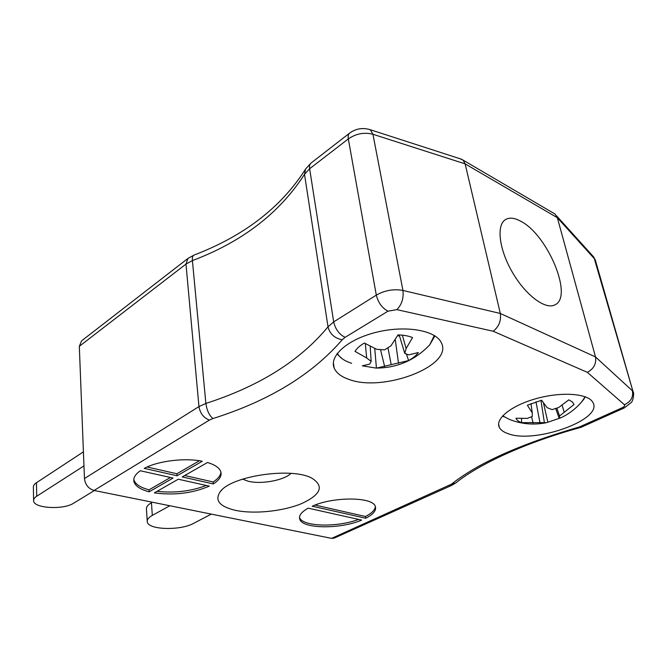 <?xml version="1.0" encoding="UTF-8"?>
<svg xmlns="http://www.w3.org/2000/svg" width="667" height="667" viewBox="0 0 667 667"><rect width="100%" height="100%" fill="white"/><g stroke="black" fill="none" stroke-linecap="round" stroke-linejoin="round"><path stroke-width="1" d="M460.422 158.863L463.073 160.122L465.124 163.865L500.317 313.465C501.292 320.819 498.908 326.747 493.163 331.249L396.857 309.63L388.011 311.172C382.108 308.054 378.206 302.701 376.305 295.122C384.809 290.328 393.688 288.769 402.926 290.437L500.317 313.465L595.506 356.928L557.354 217.709L465.124 163.865L372.945 134.267C364.257 132.066 356.053 133.617 348.324 138.911L309.63 168.751L304.511 174.304C279.615 213.031 242.246 241.796 192.404 260.597L185.976 264.09L79.323 346.331L81.549 340.879L187.911 258.454L185.976 264.09L198.958 406.578L205.878 403.443C259.346 386.218 300.058 360.68 328.014 326.822L304.511 174.304L305.586 169.009L311.097 162.99C309.73 164.107 309.238 166.025 309.63 168.751L333.692 321.903L376.305 295.122L348.324 138.911C347.866 136.143 348.299 134.217 349.608 133.142L311.097 162.99M520.844 221.294C547.574 234.767 573.47 296.573 555.094 304.761C545.756 310.18 525.813 295.514 512.498 272.495C499.058 249.55 496.165 225.004 505.503 219.576C509.471 217.267 514.582 217.842 520.844 221.294M365.749 518.251C373.353 514.315 376.547 510.397 375.338 506.495C373.12 496.798 333.5 496.398 312.231 506.203L365.749 518.251L365.466 516.491L315.049 505.069M361.697 520.093L308.179 508.162C301.484 511.939 298.658 515.583 299.716 519.093C302.168 528.981 340.187 529.365 361.697 520.093M202.284 461.247C184.751 457.629 157.954 460.914 144.23 468.376L177.055 475.763L202.284 461.247M388.011 311.172L345.114 337.335L342.238 339.745C312.081 374.621 268.968 400.892 212.89 418.559L209.421 420.093L94.039 490.462L331.607 538.377L451.392 484.217C478.239 462.94 520.969 443.838 579.598 426.905L581.115 427.297L624.17 407.979L631.29 402.484C633.317 400.817 634.342 392.063 633 391.529L633.358 392.755M182.249 476.93L213.298 483.925C219.385 480.04 221.903 476.021 220.844 471.861C219.585 467.942 215.133 464.824 207.504 462.498L182.249 476.93M178.256 479.214L154.335 492.888C174.345 495.523 192.663 493.263 209.28 486.135L178.256 479.214M140.27 470.752C135.234 474.362 133.125 477.972 133.934 481.607C135.268 486.093 140.345 489.495 149.175 491.812L173.061 478.064L140.27 470.752M348.783 379.34C382.791 392.671 453.977 365.916 441.304 342.688C435.751 330.357 405.678 325.054 376.838 332.141C347.932 339.061 328.923 355.961 334.175 368.026C336.285 372.936 341.154 376.705 348.783 379.34M507.912 433.592C534.3 444.255 604.052 419.61 592.805 402.301C588.152 393.488 561.772 391.512 536.635 398.499C511.431 405.361 494.772 418.893 499.35 427.405C500.709 430.032 503.56 432.099 507.912 433.592M235.718 510.405C254.285 514.274 282.866 511.331 301.417 503.677C321.102 494.622 324.512 486.076 311.631 478.039C291.462 467.058 231.732 475.879 220.469 491.404C214.232 500.233 219.318 506.561 235.718 510.405M94.039 490.462C88.453 488.728 85.259 484.751 84.451 478.547L79.323 346.331M449.033 485.593L451.451 485.484L334.1 538.144L331.607 538.377M553.035 212.856L555.069 214.049L557.354 217.709L594.656 258.996L595.698 261.347M579.598 426.905L621.977 407.854C624.379 406.687 625.187 405.644 624.404 404.719C630.815 401.776 633.483 397.14 632.416 390.82L595.506 356.928C596.531 363.657 593.813 368.793 587.352 372.328L493.163 331.249M199.408 460.747L176.897 473.753L177.055 475.763M147.09 466.992L176.897 473.753M184.717 475.521L213.115 481.958L213.298 483.925M213.115 481.958C218.034 478.839 220.635 475.554 220.919 472.111M157.037 491.346C174.679 493.221 191.087 491.254 206.245 485.451M170.444 477.48L149.049 489.836L149.175 491.812M133.784 479.456L133.817 479.59C135.143 484.092 140.22 487.51 149.049 489.836M299.716 519.093L299.483 517.317C301.893 526.722 336.66 527.722 358.629 519.41M365.466 516.491C371.769 513.256 375.062 509.938 375.354 506.545M242.546 479.148L248.341 481.274C261.256 484.542 284.034 480.365 290.979 473.395M83.417 451.859L36.468 482.708C34.2 484.225 33.175 485.809 33.383 487.46L33.592 500.15M83.959 465.908L36.71 496.248C34.434 497.74 33.4 499.291 33.6 500.9C33.9 508.404 63.532 510.005 73.545 503.243L94.397 490.528M152.359 502.226L151.459 502.735C147.724 504.894 146.065 507.103 146.465 509.355L147.215 520.969M169.835 505.753L152.309 515.399C148.549 517.525 146.873 519.693 147.274 521.894C148.132 529.948 180.465 530.799 193.638 523.337L211.314 514.115M545.881 422.803C533.267 425.204 521.085 424.062 509.346 419.368L502.685 415.849M585.151 396.74L581.616 401.976M560.755 417.817L546.598 422.653L521.577 422.628C518.542 421.594 516.683 420.127 515.983 418.242L527.314 418.384L532.283 416.483L532.258 412.873L527.372 405.244L541.596 400.233L547.148 407.687L552.118 409.613L558.713 407.504L568.818 399.841L572.628 402.143L573.979 404.527L559.571 416L559.021 417.809L561.23 417.65C570.21 413.265 577.739 407.128 583.825 399.241L585.284 396.79M547.84 422.128L543.43 402.826M555.703 408.554L559.021 417.809M556.845 408.179L559.571 416M562.114 405.219L564.24 412.331M572.428 401.951L573.979 404.527M530.99 403.618L532.258 412.873M521.552 418.593L521.577 422.628M531.574 416.8L533.116 423.02M535.985 401.792L539.962 422.711M540.962 400.383L544.397 422.803M351.634 363.273C344.48 361.022 339.72 357.704 337.352 353.318M434.292 335.493L429.756 344.789L427.013 347.632M408.704 354.877L418.351 352.543C416.275 355.453 413.031 358.121 408.613 360.547L376.43 368.142L362.306 365.824L369.693 364.115L371.16 361.389L366.683 357.962L355.002 351.384C356.803 348.407 359.922 345.623 364.357 343.03L376.63 349.291L384.525 349.883L390.92 345.873L398.024 334.901C403.76 335.051 408.604 335.943 412.531 337.569L406.12 348.566L404.777 353.41L408.704 354.877M408.613 360.547L406.428 354.11M399.216 334.942L404.777 353.41M402.368 335.168L406.12 348.566M365.316 343.597L366.683 357.962M370.185 346.281L371.16 361.389M374.737 348.474L376.43 368.142M380.54 349.675L384.651 366.592M387.961 347.824L391.204 364.741M395.248 339.553L398.507 363.323M397.574 335.684L399.55 336.043M624.404 404.719L587.352 372.328M396.857 309.63C401.784 304.611 403.81 298.216 402.926 290.437L372.945 134.267L370.302 129.731L369.009 129.306M342.238 339.745C334.617 338.327 329.873 334.017 328.014 326.822L333.692 321.903C335.409 329.298 339.22 334.442 345.114 337.335M212.89 418.559C209.213 415.374 206.878 410.338 205.878 403.443L192.404 260.597C192.163 257.604 192.646 255.786 193.847 255.144C243.672 236.151 280.774 207.679 305.152 169.735M84.451 478.547L198.958 406.578C200.142 413.357 203.635 417.859 209.421 420.093M591.979 255.102L595.272 259.863L633 391.529L593.897 257.229L556.586 215.866M194.039 255.069L187.911 258.454M451.392 484.217L455.744 482.966L451.451 485.484M621.977 407.854L624.17 407.979M36.71 496.248L36.468 482.708M152.309 515.399L151.459 502.735M349.608 133.142C355.828 128.564 362.723 127.43 370.302 129.731L461.998 159.371M555.069 214.049L463.073 160.122M581.032 427.33C525.529 442.488 479.239 464.032 455.744 482.966M133.817 479.59L133.934 481.607M333.358 362.698L334.175 368.026M498.608 424.07L499.35 427.405M221.919 489.886L220.469 491.404M502.618 415.916L503.944 416.842M336.935 353.877L342.088 358.671M434.926 335.901L429.756 344.789C415.508 359.805 398.199 367.559 377.814 368.067"/></g></svg>

